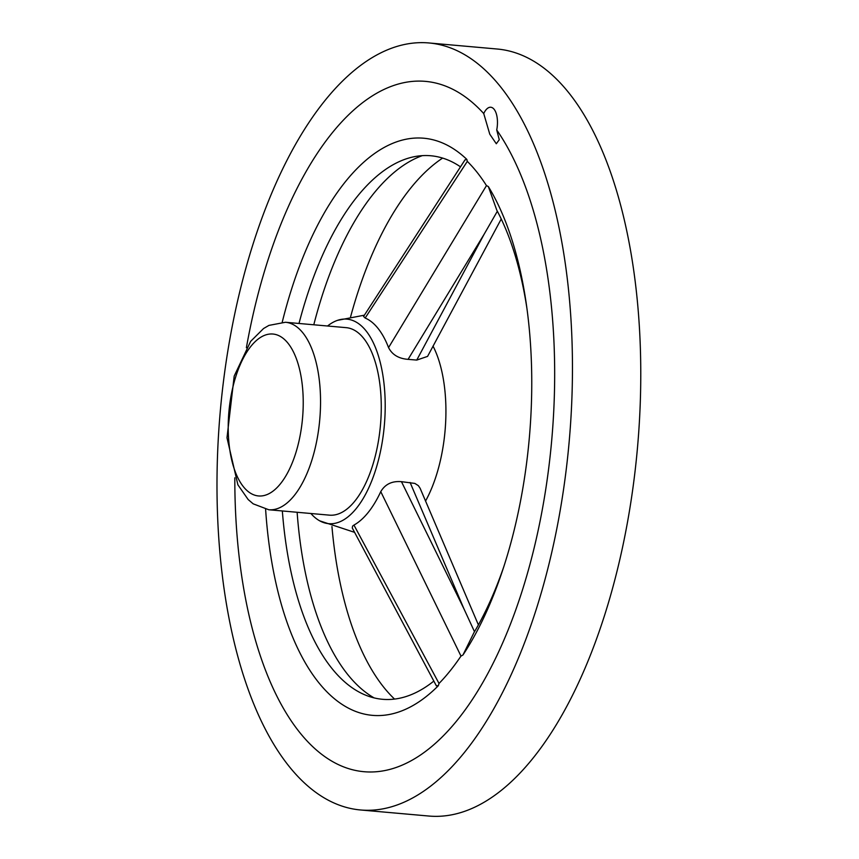 <?xml version="1.0" encoding="UTF-8"?>
<svg xmlns="http://www.w3.org/2000/svg" width="859" height="859" viewBox="0 0 859 859"><rect width="100%" height="100%" fill="white"/><g stroke="black" fill="none" stroke-linecap="round" stroke-linejoin="round"><path stroke-width="1.29" d="M282.246 322.146A289.708 131.738 95.1 0 1 302.669 258.065A289.708 131.738 95.1 0 1 466.834 159.398L467.307 161.385A288.774 131.309 95.1 0 1 486.473 185.608L488.341 186.564A289.708 131.738 95.1 0 1 526.374 304.419A289.708 131.738 95.1 0 1 502.783 569.807A289.708 131.738 95.1 0 1 462.958 655.009L460.982 656.083A288.774 131.309 95.1 0 1 439.024 683.474L438.326 685.729A289.708 131.738 95.1 0 1 274.418 575.992A289.708 131.738 95.1 0 1 265.614 509.301M246.383 347.723A346.521 157.573 95.1 0 1 483.735 113.56A17.964 8.171 95.1 0 1 490.768 107.246A17.964 8.171 95.1 0 1 496.727 129.977L499.262 139.716L496.309 143.754L489.77 134.187L483.735 113.56M496.727 129.977A346.521 157.573 95.1 0 1 517.58 167.494A346.521 157.573 95.1 0 1 469.98 703.038A346.521 157.573 95.1 0 1 234.818 477.808M252.31 246.436A385.025 175.075 95.1 0 1 428.824 42.95A385.025 175.075 95.1 0 1 569.141 441.966A385.025 175.075 95.1 0 1 360.662 809.983A385.025 175.075 95.1 0 1 252.31 246.436M464.977 159.914L466.834 159.398M299.007 323.467A272.84 124.061 95.1 0 1 413.651 156.821A272.84 124.061 95.1 0 1 460.478 166.818M504.05 565.952A272.84 124.061 95.1 0 1 473.964 632.621L462.958 655.009M488.341 186.564L496.846 210.305A272.84 124.061 95.1 0 1 526.932 308.435M433.816 681.101A272.84 124.061 95.1 0 1 365.794 695.221A272.84 124.061 95.1 0 1 282.343 510.965M438.326 685.729L436.297 685.729M313.793 324.777A278.069 126.445 95.1 0 1 321.105 299.039A278.069 126.445 95.1 0 1 422.317 155.64M374.116 697.905A278.069 126.445 95.1 0 1 297.128 512.275M350.59 316.853A288.774 131.309 95.1 0 1 356.227 297.515A288.774 131.309 95.1 0 1 442.621 158.088M394.549 699.076A288.774 131.309 95.1 0 1 331.95 526.578M428.824 42.95L497.146 49.017A385.025 175.075 95.1 0 1 637.453 448.033A385.025 175.075 95.1 0 1 428.974 816.05L360.662 809.983M425.527 501.098A102.672 46.687 -84.9 0 0 436.522 474.812A102.672 46.687 -84.9 0 0 433.022 346.091M310.894 513.499A102.672 46.687 -84.9 0 0 319.677 520.822A102.672 46.687 -84.9 0 0 375.802 469.411A102.672 46.687 -84.9 0 0 380.097 361.843A102.672 46.687 -84.9 0 0 337.49 320.353A102.672 46.687 -84.9 0 0 327.558 326.001M460.982 656.083L380.762 491.638A106.527 48.437 95.1 0 1 353.951 525.074L439.024 683.474M380.762 491.638C385.154 484.186 392.048 480.868 401.454 481.674L414.843 483.413L418.365 485.668L420.137 488.299M436.361 685.836L352.265 527.974L352.609 526.073L353.951 525.074M467.307 161.385L365.161 318.034A106.527 48.437 95.1 0 1 388.558 347.605L486.473 185.608M365.161 318.034L363.561 316.456L465.052 159.806M427.557 356.399L416.744 360.082L484.132 234.239L408.079 359.352L416.744 360.082M408.079 359.352C398.705 358.643 392.198 354.735 388.558 347.605M268.76 509.752L329.48 515.153A94.114 42.8 -84.9 0 0 372.634 465.417A94.114 42.8 -84.9 0 0 346.145 327.655L285.424 322.265L268.931 325.4L263.573 328.514L250.645 341.367L234.196 376.07L226.991 437.789L237.889 484.809L248.165 499.551L253.19 503.836L268.76 509.752A94.114 42.8 -84.9 0 0 311.914 460.016A94.114 42.8 -84.9 0 0 285.424 322.265M401.454 481.674L463.849 608.623L410.108 482.49M474.501 631.709L463.849 608.623M484.132 234.239L497.35 211.239M295.775 453.004A81.283 36.958 -84.9 0 0 270.091 334.022A81.283 36.958 -84.9 0 0 231.254 457.965A81.283 36.958 -84.9 0 0 295.775 453.004M302.669 258.065L301.81 260.223M273.828 573.093L274.418 575.992M354.542 532.333L319.677 520.822M337.501 320.353L364.377 315.178M420.126 488.299L478.399 624.901M427.567 356.41L501.237 218.991"/></g></svg>
